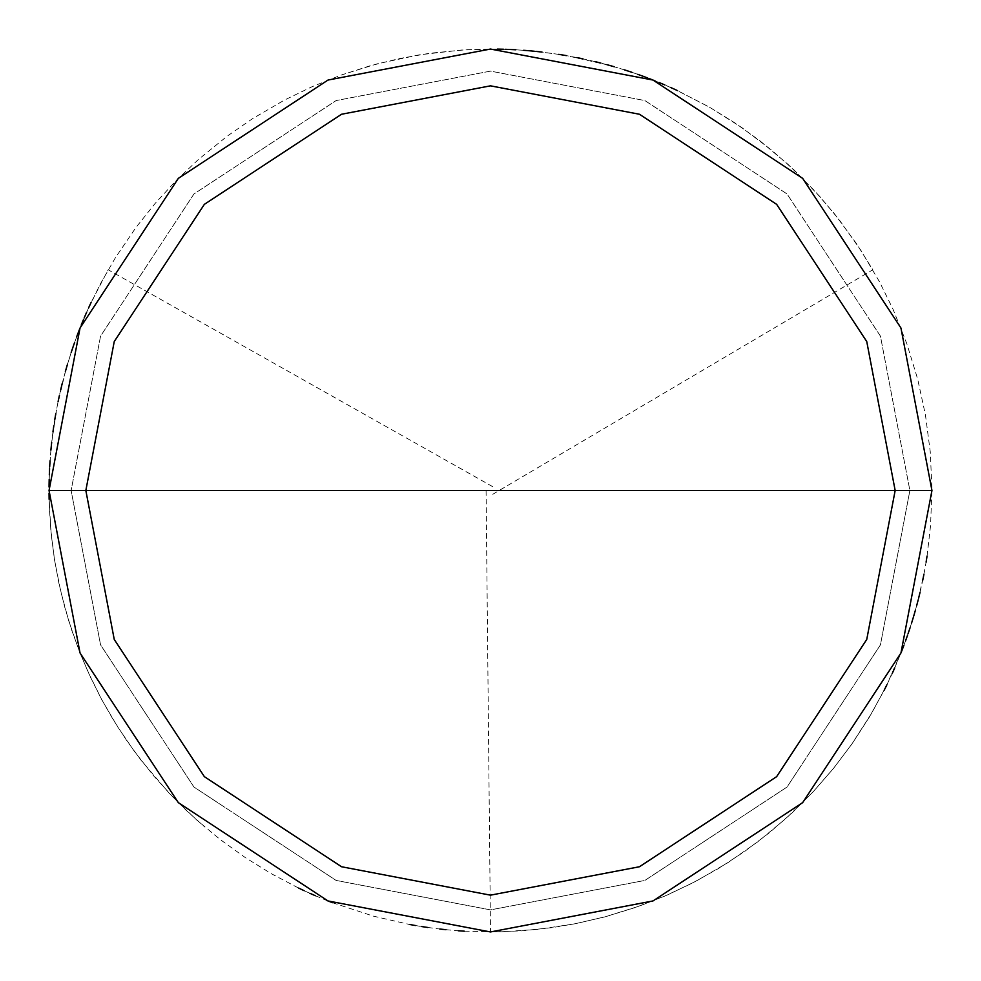 <?xml version="1.0" encoding="UTF-8"?>
<svg xmlns="http://www.w3.org/2000/svg" width="981" height="981" viewBox="0 0 981 981"><rect width="100%" height="100%" fill="white"/><g stroke="black" fill="none" stroke-linecap="round" stroke-linejoin="round"><path stroke-width="0.74" stroke-dasharray="4.91 3.68" d="M931.95 490.5L900.95 652.99L802.654 802.654L652.99 900.95L490.5 931.95L328.01 900.95L178.346 802.654L80.05 652.99L49.05 490.5L931.95 490.5L900.95 328.01L802.654 178.346L652.99 80.05L490.5 49.05L328.01 80.05L178.346 178.346L80.05 328.01L49.05 490.5L931.95 490.5L900.95 328.01L802.654 178.346L652.99 80.05L490.5 49.05L328.01 80.05L178.346 178.346L80.05 328.01L49.05 490.5L80.05 328.01L178.346 178.346L328.01 80.05L490.5 49.05L652.99 80.05L802.654 178.346L900.95 328.01L931.95 490.5L49.05 490.5L80.05 328.01L178.346 178.346L328.01 80.05L490.5 49.05L652.99 80.05L802.654 178.346L900.95 328.01L931.95 490.5L49.05 490.5L80.05 652.99L178.346 802.654L328.01 900.95L490.5 931.95L652.99 900.95L802.654 802.654L900.95 652.99L931.95 490.5L900.95 652.99L802.654 802.654L652.99 900.95L490.5 931.95L328.01 900.95L178.346 802.654L80.05 652.99L49.05 490.5L80.05 652.99L178.346 802.654L328.01 900.95L490.5 931.95L652.99 900.95L802.654 802.654L900.95 652.99L931.95 490.5L900.95 328.01L802.654 178.346L652.99 80.05L490.5 49.05L328.01 80.05L178.346 178.346L80.05 328.01L49.05 490.5L931.95 490.5L900.95 328.01L802.654 178.346L652.99 80.05L490.5 49.05L328.01 80.05L178.346 178.346L80.05 328.01L49.05 490.5L80.05 328.01L178.346 178.346L328.01 80.05L490.5 49.05L652.99 80.05L802.654 178.346L900.95 328.01L931.95 490.5L909.878 490.5L880.435 336.127L787.044 193.956L644.873 100.565L490.5 71.123L336.127 100.565L193.956 193.956L100.565 336.127L71.123 490.5L49.05 490.5L80.05 328.01L178.346 178.346L328.01 80.05L490.5 49.05L652.99 80.05L802.654 178.346L900.95 328.01L931.95 490.5L900.95 328.01L802.654 178.346L652.99 80.05L490.5 49.05L328.01 80.05L178.346 178.346L80.05 328.01L49.05 490.5L71.123 490.5L100.565 336.127L193.956 193.956L336.127 100.565L490.5 71.123L644.873 100.565L787.044 193.956L880.435 336.127L909.878 490.5L880.435 336.127L787.044 193.956L644.873 100.565L490.5 71.123L336.127 100.565L193.956 193.956L100.565 336.127L71.123 490.5L100.565 336.127L193.956 193.956L336.127 100.565L490.5 71.123L644.873 100.565L787.044 193.956L880.435 336.127L909.878 490.5L931.95 490.5L49.05 490.5L80.05 328.01L178.346 178.346L328.01 80.05L490.5 49.05L652.99 80.05L802.654 178.346L900.95 328.01L931.95 490.5L900.95 652.99L802.654 802.654L652.99 900.95L490.5 931.95L328.01 900.95L178.346 802.654L80.05 652.99L49.05 490.5L80.05 652.99L178.346 802.654L328.01 900.95L490.5 931.95L652.99 900.95L802.654 802.654L900.95 652.99L931.95 490.5L900.95 652.99L802.654 802.654L652.99 900.95L490.5 931.95L328.01 900.95L178.346 802.654L80.05 652.99L49.05 490.5L80.05 652.99L178.346 802.654L328.01 900.95L490.5 931.95L652.99 900.95L802.654 802.654L900.95 652.99L931.95 490.5L909.878 490.5L931.95 490.5L900.95 652.99L802.654 802.654L652.99 900.95L490.5 931.95L328.01 900.95L178.346 802.654L80.05 652.99L49.05 490.5L71.123 490.5L100.565 644.873L193.956 787.044L336.127 880.435L490.5 909.878L644.873 880.435L787.044 787.044L880.435 644.873L909.878 490.5L880.435 644.873L787.044 787.044L644.873 880.435L490.5 909.878L336.127 880.435L193.956 787.044L100.565 644.873L71.123 490.5L100.565 644.873L193.956 787.044L336.127 880.435L490.5 909.878L644.873 880.435L787.044 787.044L880.435 644.873L909.878 490.5L880.435 644.873L787.044 787.044L644.873 880.435L490.5 909.878L336.127 880.435L193.956 787.044L100.565 644.873L71.123 490.5L49.05 490.5L80.05 652.99L178.346 802.654L328.01 900.95L490.5 931.95L652.99 900.95L802.654 802.654L900.95 652.99L931.95 490.5M486.086 490.549L490.5 931.95L521.242 930.883L551.837 927.67L576.105 923.575L606.05 916.561L635.443 907.474L664.125 896.376L691.961 883.292L718.828 868.32L744.579 851.496L769.104 832.93L792.28 812.697L813.972 790.894L834.108 767.645L852.575 743.046L869.289 717.221L884.151 690.293M886.898 684.787L892.158 673.665M894.672 668.049L901.747 650.992M903.942 645.24L908.087 633.665M910.049 627.828L913.716 616.08M915.42 610.17L918.596 598.275M920.055 592.303L922.729 580.286M923.93 574.253L926.101 562.138M927.057 556.068L930.564 525.497L931.95 488.624L930.246 451.75L925.475 415.159L917.664 379.083L906.861 343.791L893.151 309.518L879.565 281.927L860.778 250.155L839.417 220.063L819.736 196.421L794.021 169.946L770.956 149.59L741.501 127.346L710.293 107.652L677.54 90.632M671.948 88.069L654.965 80.834M649.238 78.578L643.487 76.408M637.699 74.311L631.887 72.3M626.037 70.374L614.278 66.757M608.355 65.077L566.356 55.61M560.286 54.605L542.003 52.067M535.884 51.392L529.765 50.804M523.633 50.301L511.346 49.541M505.203 49.295L462.149 49.957L419.365 54.813L377.268 63.814L342.013 74.764M492.744 494.301L872.808 269.775L856.511 243.693L834.61 213.981L814.524 190.682L788.344 164.661L760.079 140.921L735.088 123.005L708.907 106.855L676.093 89.958M670.489 87.407L664.86 84.942M659.183 82.551L647.754 78.002M641.979 75.856L630.366 71.797M624.517 69.884L612.745 66.316M606.822 64.648L600.875 63.066M594.903 61.57L582.91 58.835M576.877 57.585L564.786 55.341M558.704 54.347L534.302 51.233M528.17 50.656L515.896 49.786M509.752 49.467L503.596 49.246M497.453 49.099L466.698 49.688L429.96 53.219L399.659 58.504L369.788 65.874L340.517 75.304L311.97 86.757L284.282 100.172L252.399 118.762L227.089 136.249L198.42 159.486L176.077 180.627L155.268 203.275L136.077 227.322L115.329 257.844L100.037 284.539L86.647 312.228M84.207 317.869L79.547 329.26M77.34 335.012L73.17 346.587M71.196 352.412L67.517 364.159M65.801 370.07L57.217 405.962L51.674 442.456M51.049 448.575L50.043 460.837M49.675 466.981L49.197 479.28M49.075 485.423L49.479 510.034L51.257 534.584L54.396 558.986L58.885 583.18L64.721 607.092L71.883 630.636L80.344 653.751L90.08 676.35L101.055 698.374L113.244 719.747L126.61 740.422L141.105 760.312L169.039 793.065L186.402 810.502L204.71 826.958M492.67 486.65L108.192 269.775L91.086 302.479M88.511 308.071L83.581 319.34M81.239 325.03L78.971 330.756M76.776 336.508L74.679 342.283M72.655 348.096L67.064 365.692M65.359 371.603L62.22 383.497M60.761 389.482L59.4 395.478M58.112 401.499L55.807 413.577M54.777 419.647L53.832 425.729M52.962 431.824L51.503 444.037M50.902 450.156L49.59 468.575M49.332 474.718L49.16 480.874M49.062 487.03L49.062 493.173M49.136 499.329L50.828 530.047L54.642 560.568L60.577 590.746L68.609 620.446L78.676 649.508L88.18 672.206L101.816 699.784L117.328 726.345L134.655 751.753L153.71 775.897L174.41 798.657L196.629 819.92L220.284 839.589L245.25 857.553L271.406 873.74L298.629 888.075M304.184 890.711L309.775 893.262M315.416 895.739L326.771 900.472M332.51 902.704L373.418 916.144L409.371 924.433M415.429 925.524L421.499 926.53M427.593 927.45L439.795 929.032M445.914 929.694L458.164 930.761M464.307 931.177L501.205 931.815L538.042 929.387L574.535 923.881L604.504 916.977L639.735 905.966L668.306 894.562L696.007 881.196L727.927 862.667L758.19 841.526L786.578 817.946L812.893 792.072L833.102 768.883L851.667 744.346L871.606 713.297L886.199 686.21L901.159 652.475M903.378 646.737L905.512 640.973M907.572 635.173L911.447 623.487M913.25 617.613L916.634 605.78M918.204 599.82L924.776 569.777"/><path stroke-width="1.47" d="M895.163 490.5L866.75 639.453L776.645 776.645L639.453 866.75L490.5 895.163L341.547 866.75L204.355 776.645L114.25 639.453L85.838 490.5L895.163 490.5L866.75 341.547L776.645 204.355L639.453 114.25L490.5 85.838L341.547 114.25L204.355 204.355L114.25 341.547L85.838 490.5L49.05 490.5L80.05 328.01L178.346 178.346L328.01 80.05L490.5 49.05L652.99 80.05L802.654 178.346L900.95 328.01L931.95 490.5L900.95 328.01L802.654 178.346L652.99 80.05L490.5 49.05L328.01 80.05L178.346 178.346L80.05 328.01L49.05 490.5L80.05 652.99L178.346 802.654L328.01 900.95L490.5 931.95L652.99 900.95L802.654 802.654L900.95 652.99L931.95 490.5L85.838 490.5L114.25 341.547L204.355 204.355L341.547 114.25L490.5 85.838L639.453 114.25L776.645 204.355L866.75 341.547L895.163 490.5L931.95 490.5L900.95 652.99L802.654 802.654L652.99 900.95L490.5 931.95L328.01 900.95L178.346 802.654L80.05 652.99L49.05 490.5L85.838 490.5L114.25 639.453L204.355 776.645L341.547 866.75L490.5 895.163L639.453 866.75L776.645 776.645L866.75 639.453L895.163 490.5M884.151 690.293L886.898 684.787M892.158 673.665L894.672 668.049M901.747 650.992L903.942 645.24M908.087 633.665L910.049 627.828M913.716 616.08L915.42 610.17M918.596 598.275L920.055 592.303M922.729 580.286L923.93 574.253M926.101 562.138L927.057 556.068M677.54 90.632L671.948 88.069M654.965 80.834L649.238 78.578M643.487 76.408L637.699 74.311M631.887 72.3L626.037 70.374M614.278 66.757L608.355 65.077M566.356 55.61L560.286 54.605M542.003 52.067L535.884 51.392M529.765 50.804L523.633 50.301M511.346 49.541L505.203 49.295M676.093 89.958L670.489 87.407M664.86 84.942L659.183 82.551M647.754 78.002L641.979 75.856M630.366 71.797L624.517 69.884M612.745 66.316L606.822 64.648M600.875 63.066L594.903 61.57M582.91 58.835L576.877 57.585M564.786 55.341L558.704 54.347M534.302 51.233L528.17 50.656M515.896 49.786L509.752 49.467M503.596 49.246L497.453 49.099M86.647 312.228L84.207 317.869M79.547 329.26L77.34 335.012M73.17 346.587L71.196 352.412M67.517 364.159L65.801 370.07M51.674 442.456L51.049 448.575M50.043 460.837L49.675 466.981M49.197 479.28L49.075 485.423M91.086 302.479L88.511 308.071M83.581 319.34L81.239 325.03M78.971 330.756L76.776 336.508M74.679 342.283L72.655 348.096M67.064 365.692L65.359 371.603M62.22 383.497L60.761 389.482M59.4 395.478L58.112 401.499M55.807 413.577L54.777 419.647M53.832 425.729L52.962 431.824M51.503 444.037L50.902 450.156M49.59 468.575L49.332 474.718M49.16 480.874L49.062 487.03M49.062 493.173L49.136 499.329M298.629 888.075L304.184 890.711M309.775 893.262L315.416 895.739M326.771 900.472L332.51 902.704M409.371 924.433L415.429 925.524M421.499 926.53L427.593 927.45M439.795 929.032L445.914 929.694M458.164 930.761L464.307 931.177M901.159 652.475L903.378 646.737M905.512 640.973L907.572 635.173M911.447 623.487L913.25 617.613M916.634 605.78L918.204 599.82"/></g></svg>
